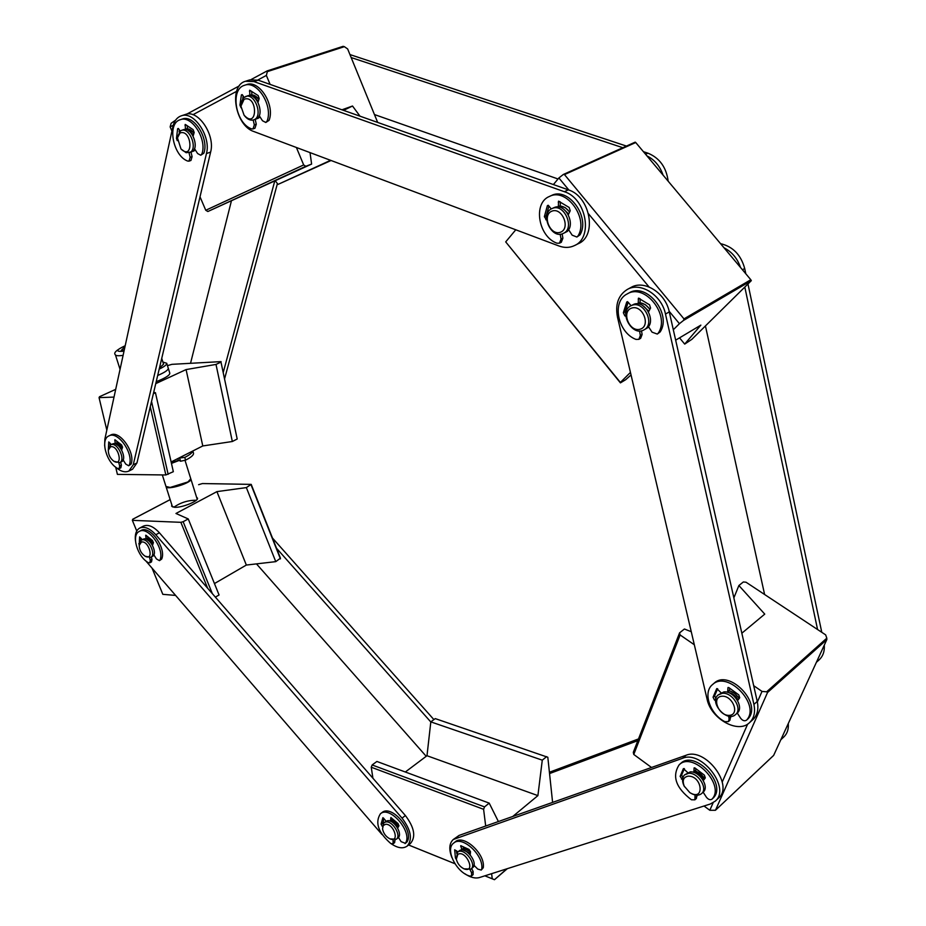 <?xml version="1.0" encoding="UTF-8"?>
<svg xmlns="http://www.w3.org/2000/svg" width="926" height="926" viewBox="0 0 926 926"><rect width="100%" height="100%" fill="white"/><g stroke="black" fill="none" stroke-linecap="round" stroke-linejoin="round"><path stroke-width="1.39" d="M310.025 152.605L311.611 164.076L207.864 211.51L305.835 166.286L303.67 164.932L296.401 147.5M343.558 110.368L352.517 106.015L341.96 109.8M359.994 116.178L352.517 106.015M275.311 180.825L278.055 184.39L330.594 160.325M278.055 184.39L331.068 160.499M270.103 84.393L266.364 75.434L267.348 71.626L344.356 46.67L347.644 48.939L377.669 122.429M344.356 46.67L343.106 46.335L267.22 70.897M175.651 120.102L171.136 123.297L170.129 126.897L173.243 125.242M192.932 114.708L236.558 91.373M257.752 80.041L266.364 75.434M170.129 126.897L171.912 131.075M200.016 196.821L205.757 210.271L303.67 164.932M205.757 210.271L207.864 211.51M311.611 164.076L305.835 166.286M251.12 79.532L267.105 70.932L267.348 71.626M186.786 114.118L239.278 85.898M741.842 633.21L764.749 614.112L738.89 585.521L733.867 597.872M694.315 644.751L680.112 634.958L633.766 754.458L633.303 752.352L679.568 632.875L684.407 629.009L691.259 631.717M680.112 634.958L679.568 632.875M757.364 701.989L762.005 691.421L753.695 685.68M633.766 754.458L651.51 767.48M704.015 806.014L709.825 810.285L713.136 802.738M722.245 781.984L747.676 724.074M773.499 755.523L715.439 810.273L709.825 810.285M715.543 810.134L767.538 692.498L826.837 639.577L826.814 638.164L766.647 691.803L767.538 692.498M766.647 691.803L762.005 691.421M738.89 585.521L743.335 581.968L746.043 582.222L825.668 634.877L826.814 638.164M773.661 755.373L826.837 639.577M679.545 337.851L684.696 344.102L700.855 325.13L675.667 340.166M631.034 374.949L625.663 379.718L620.42 382.878L505.7 241.894L620.374 382.438L630.444 372.414M568.888 190.05L558.887 177.954L553.389 184.563M515.782 229.787L505.7 241.894M673.318 329.76L679.429 323.683L669.139 311.24M649.045 286.956L588.566 213.848M751.31 280.659L750.812 279.745L683.978 318.891L683.538 320.419L751.31 280.659L691.861 339.333L684.696 344.102M683.978 318.891L564.478 174.597L635.734 142.523L563.726 174.354M558.887 177.954L563.309 174.482L564.478 174.597M679.429 323.683L683.538 320.419M750.812 279.745L635.734 142.523M537.902 795.619L542.277 760.165L430.821 721.875L426.99 755.72L537.902 795.619L512.749 816.477M426.99 755.72L405.333 772.006M372.148 764.957L371.245 767.226L483.603 809.312L484.53 806.905L372.148 764.957L376.905 761.461L489.206 803.12L498.396 821.547M484.53 806.905L489.206 803.12M506.869 868.82L494.472 879.7L484.877 875.822L492.25 878.786L491.613 873.681M485.687 826.038L483.603 809.312M371.245 767.226L372.923 778.234M408.574 844.975L454.921 863.703M408.563 844.987L454.932 863.726M494.276 879.619L492.25 878.786M430.821 721.875L435.255 718.611L547.822 757.271L552.602 802.402M542.277 760.165L546.641 756.635M99.533 396.722L99.059 397.636L114.014 397.092M99.059 397.636L106.826 430.115M115.704 467.213L117.405 474.378L165.847 474.969L150.267 406.745M216.001 364.427L220.99 362.101L237.195 439.017L232.333 441.505L216.001 364.427L186.08 369.578L202.782 445.95L171.136 461.958M232.333 441.505L202.782 445.95M220.99 362.101L237.195 439.017M155.753 383.619L186.08 369.578M221.094 361.615L171.97 364.335L168 365.469M153.357 393.7L155.452 392.728L153.704 392.23M155.452 392.728L173.336 471.693L165.847 474.969M151.528 401.421L168.15 474.344M99.499 396.722L115.704 389.348L99.499 396.722M214.45 583.565L246.339 565.057L275.763 561.642L280.462 558.181L251.201 484.379L202.4 483.557L198.615 484.692M212.355 593.659L183.14 521.708L188.256 518.942L219.068 594.967L215.388 597.131M188.256 518.942L175.963 513.479L216.916 491.625L246.351 487.597L251.201 484.379M207.655 588.253L180.871 522.322L183.14 521.708M246.339 565.057L216.916 491.625M175.593 595.418L162.826 594.33L152.049 568.136M136.747 530.992L132.36 520.343L180.871 522.322M275.763 561.642L246.351 487.597M132.777 519.243L132.36 520.343M280.439 558.899L251.143 485.016M196.59 497.297L197.469 498.084C199.055 500.92 182.156 507.784 174.701 507.309L171.599 506.152L171.866 504.994M251.872 94.765L258.991 99.198M260.102 117.046L257.868 118.435L260.067 116.989M560.265 205.931L565.346 207.725L569.64 211.973M566.226 231.882L567.453 231.384M253.898 131.55C235.216 125.786 228.259 85.678 245.471 81.28L253.932 81.569L564.351 191.705C586.262 198.233 593.45 237.75 574.49 245.575C569.698 247.867 564.536 248.006 559.003 246.003L253.898 131.55M574.49 245.575L578.426 243.619C597.386 235.783 590.232 196.358 568.356 189.853L258.18 80.18L249.719 79.891L245.471 81.28M640.063 302.663L645.457 304.735L649.925 309.284M648.744 327.075L647.911 327.607L648.732 327.063M729.41 690.657L734.885 693.505L739.226 698.424M617.503 317.236C615.061 304.457 618.29 295.22 627.203 289.514C640.352 281.55 661.731 295.07 665.493 314.064L753.914 704.408C755.512 712.256 754.03 718.356 749.481 722.697C738.068 734.11 710.867 718.738 707.082 699.165L617.503 317.236M749.481 722.697L752.803 719.699C757.352 715.347 758.834 709.258 757.248 701.433L669.278 311.877C665.551 292.929 644.207 279.455 631.057 287.419L627.203 289.514M463.532 848.494L470.501 851.631M695.565 770.687L704.941 778.384M451.865 857.522C448.728 849.339 449.203 843.331 453.289 839.5L682.636 758.267C701.839 749.91 731.135 788.396 715.185 801.198L710.3 804.011L479.518 877.524C475.188 878.739 470.269 877.454 464.748 873.681M715.185 801.198L718.46 798.131C734.399 785.329 705.161 746.946 685.969 755.315L459.076 835.426L453.289 839.5M407.162 846.098L410.461 843.47C416.075 836.791 414.385 827.485 405.391 815.551L159.399 532.786C153.427 526.338 148.056 524.139 143.264 526.176L139.641 528.098C144.41 526.072 149.792 528.283 155.776 534.742L402.046 818.144C411.063 830.113 412.764 839.431 407.162 846.098C403.041 848.934 397.752 848.17 391.281 843.806M381.975 834.488L145.637 560.705M135.462 540.749C134.733 534.429 136.122 530.216 139.641 528.098M392.115 819.66L399.002 825.691M147.836 537.948L153.403 542.381M190.536 363.305L231.361 201.092M274.733 181.091L223.316 372.183M224.659 378.549L277.418 183.568M128.853 471.068L132.557 469.216L136.955 462.942L210.619 152.084C215.469 135.069 198.025 109.141 185.362 114.488L181.149 115.877C193.812 110.541 211.29 136.527 206.452 153.566L133.24 464.794L128.853 471.068C124.871 472.781 120.368 471.38 115.322 466.878M104.638 445.684L104.869 439.098L172.861 126.746C174.181 121.04 176.947 117.417 181.149 115.877M117.023 442.767L122.556 446.98M122.301 461.136L123.505 460.766M187.469 128.714L194.043 132.904M195.386 150.047L193.488 151.193L195.351 149.989M426.215 756.299L256.467 563.876M276.527 548.25L430.81 721.967M433.9 719.606L272.476 538.041M668.167 181.195C666.338 167.317 659.59 157.976 647.934 153.172L643.408 151.679M626.462 146.077L349.947 54.576M558.031 178.984L374.44 114.546M351.151 57.539L622.839 147.709M646.938 155.881C654.578 159.712 659.96 166.124 663.074 175.118M745.812 273.772L744.689 268.505C740.95 254.858 732.906 246.582 720.567 243.665M821.779 632.308L748.081 284.502M816.396 662.298L819.14 659.833C823.006 656.221 824.719 651.314 824.29 645.109M744.921 287.592L817.577 629.541M821.269 651.684L816.408 662.287M764.61 594.504L705.462 326.068M724.016 247.786C731.922 251.872 737.409 258.412 740.476 267.406M785.329 729.943L780.907 739.677L783.894 736.888C787.274 733.623 788.732 729.167 788.281 723.519M638.5 738.936L549.407 772.249M549.546 773.569L637.84 740.638M391.131 820.876L398.365 826.86M390.656 819.371L398.932 825.853L398.076 823.596L390.888 817.519L390.413 821.212M385.679 824.256C394.221 823.862 399.882 843.065 390.02 838.898C385.945 836.791 383.445 833.458 382.542 828.897L383.167 825.564L385.679 824.256M382.542 828.897L383.896 822.624L386.13 821.871C392.971 821.177 401.571 835.808 396.34 839.222L390.02 838.898M383.896 822.624L387.705 820.668C394.545 819.973 403.134 834.581 397.891 837.995L396.34 839.222M689.777 792.563L690.449 793.003C694.975 795.689 698.69 795.885 701.607 793.582L703.147 792.158C709.756 786.961 699.431 770.86 690.171 771.914L684.603 774.854C682.034 777.516 681.86 781.22 684.082 785.966L689.777 792.563C704.941 802.043 702.568 775.791 688.238 776.138C683.261 777.122 681.999 780.641 684.453 786.683M703.887 779.785C701.503 775.583 698.285 773.06 694.211 772.215M704.848 778.511L700.183 773.291L694.373 770.513M701.607 793.582C708.216 788.385 697.88 772.272 688.608 773.314L684.603 774.854M644.091 329.806L645.873 328.776C657.124 323.162 645.931 299.804 634.078 304.191L630.652 305.881C618.255 312.062 632.412 337.249 644.091 329.806C655.353 324.193 644.137 300.8 632.273 305.198L630.652 305.881M648.848 311.252L642.76 305.615M646.857 328.117L647.911 327.607M649.844 309.423C646.742 305.001 642.968 302.744 638.523 302.663M631.821 308.034C620.895 311.263 629.263 332.503 640.132 329.216C651.186 326.149 642.76 304.585 631.821 308.034M735.557 714.559L737.119 713.17C744.504 707.533 733.728 690.437 723.773 691.953L718.125 694.975C708.726 702.221 727.026 722.859 735.557 714.559C742.941 708.922 732.153 691.803 722.187 693.331L718.125 694.975M738.091 699.952C735.603 695.576 732.211 693.03 727.917 692.324M739.133 698.551C736.309 694.153 732.663 691.467 728.206 690.518M721.817 696.225C711.087 697.116 718.761 716.307 729.433 715.358C740.268 714.617 732.547 695.148 721.817 696.225M563.344 233.387L565.207 232.484C577.118 227.507 566.226 202.296 554.373 207.482L551.919 208.605C539.441 213.767 551.491 239.846 563.344 233.387C575.254 228.409 564.351 203.176 552.498 208.362L551.919 208.605M568.668 213.999L563.471 209.056M569.571 212.123C566.469 207.841 562.811 205.792 558.598 206M552 211.105C541.652 214.867 550.079 236.072 560.38 232.264C570.856 228.653 562.348 207.123 552 211.105M464.053 868.854L470.987 869.086L472.526 867.789C478.869 863.217 465.72 846.04 459.458 850.67L457.537 852.209L456.333 859.166C457.432 863.611 460.014 866.84 464.053 868.854C476.439 873.588 466.206 849.57 457.849 854.316L456.333 859.166M470.373 853.193L463.37 850.23M473.302 866.91L474.656 865.949M470.489 851.804L465.917 848.992L461.854 848.899M470.987 869.086C477.318 864.514 464.169 847.313 457.907 851.943L457.537 852.209M244.047 115.125L244.649 115.912C247.543 119.431 250.541 120.762 253.643 119.894L255.611 119.211C265.554 116.444 257.139 91.998 247.531 95.841L243.341 97.901L241.096 102.798L240.934 106.154L244.047 115.125C257.845 130.566 258.157 94.383 244.128 99.221L240.934 106.154M258.4 101.073L253.655 97.114M256.687 118.69L257.868 118.435M258.933 99.36C256.085 95.737 253.087 94.302 249.951 95.042M253.643 119.894C263.574 117.127 255.159 92.658 245.552 96.512M180.998 149.005L186.161 152.721L191.265 151.98C200.375 149.422 192.018 126.168 183.244 129.767L180.616 130.728L177.248 137.222L180.998 149.005C193.997 161.39 191.995 128.448 179.98 133.02L177.179 138.437M193.534 134.675L188.638 130.809M192.319 151.447L193.488 151.193M193.985 133.078C191.242 129.605 188.429 128.251 185.559 128.98M189.309 152.674C198.419 150.116 190.05 126.839 181.288 130.439M141.446 542.023L139.189 545.391C139.351 549.998 141.342 553.621 145.162 556.248C154.526 561.26 149.074 540.286 141.446 542.023M145.162 556.248L150.718 557.325L152.408 556.399C158.346 553.748 149.954 536.941 143.704 538.978L141.273 540.171L139.189 545.391M153.033 543.712L146.84 539.464M153.276 555.693L154.214 555.403M153.392 542.59L146.181 537.856M150.718 557.325C156.644 554.674 148.253 537.856 142.002 539.893L141.273 540.171M110.507 446.807L108.307 450.186C108.33 454.782 110.194 458.486 113.91 461.287C123.679 467.063 118.424 444.526 110.507 446.807M113.91 461.287L119.651 462.664L121.399 461.808C127.811 459.238 119.257 441.239 112.833 443.832L110.669 444.839L108.307 450.186M122.186 448.358L116.236 444.272M122.533 447.177L115.31 442.755M119.651 462.664C126.063 460.095 117.498 442.084 111.085 444.677L110.669 444.839M173.845 507.251C180.57 502.529 188.047 500.19 196.266 500.26M157.675 375.505C164.967 372.345 168.486 369.914 168.254 368.201C168.486 369.914 164.967 372.345 157.675 375.505M162.895 362.078L166.715 363.258C166.993 364.624 164.481 366.58 159.179 369.138M156.205 381.72C165.395 378.051 169.933 375.192 169.794 373.143L166.715 363.258M159.434 368.062L163.555 364.196L161.737 358.362M171.368 463.012L178.556 460.245M171.46 463.382L179.077 460.488M162.316 474.922L165.974 486.451L170.164 487.458L187.955 481.937L190.779 478.765L185.038 460.407M170.28 487.446L187.839 482.006M166.02 486.555L166.043 486.659C166.668 490.711 192.724 482.62 190.849 478.962L190.814 478.869M124.258 350.005L121.248 350.41L124.998 346.625M123.922 347.007L124.512 348.87M178.834 458.069L184.76 457.421C189.714 454.897 192.365 452.779 192.701 451.043M178.359 460.06L180.593 461.229L185.617 460.141C191.231 457.259 193.858 454.932 193.499 453.161L192.816 450.985M747.768 719.016L748.277 718.553C762.411 703.1 728.982 668.722 714.143 683.203L712.557 684.557C727.385 670.077 760.848 704.501 746.726 719.953L746.483 720.208C744.539 721.354 742.571 720.683 740.603 718.206L737.27 713.032M728.635 716.111L729.121 719.097L728.392 721.62L724.803 721.643C709.825 714.096 702.545 692.231 712.557 684.557M721.03 692.717L716.759 688.585L713.066 697.174L714.421 700.01L715.671 700.704M737.605 700.6L739.712 697.776L738.774 694.859L728.843 687.601L727.986 687.532L727.639 692.37M728.392 721.62L729.954 720.22L730.452 716.296M715.937 698.609L714.652 695.808L717.662 688.712M729.352 690.773L729.769 688.284M128.714 465.778L131.087 464.123C135.694 452.617 119.593 429.745 110.669 435.058L108.921 435.903C117.834 430.59 133.946 453.474 129.339 464.979L128.714 465.778L125.786 464.111L123.112 459.886M118.841 462.942L119.674 465.963L119.107 468.66L117.671 468.487C106.34 462.653 99.985 439.341 108.921 435.903M111.317 444.526L108.747 441.933L108.284 450.615M121.7 450.013L122.51 447.258L121.607 444.931L114.859 439.757L115.229 443.878M119.107 468.66L120.843 467.804L121.41 465.095L120.612 462.19M110.044 445.244L110.252 443.334M117.012 442.848L117 441.262M265.808 122.487L269.084 120.322C275.219 104.962 259.072 79.428 246.536 84.625L244.545 85.285C257.081 80.087 273.251 105.645 267.116 121.005L265.808 122.487L262.486 120.75L259.211 115.657M253.192 120.033L254.326 124.883L252.983 128.934L251.536 128.864C235.482 123.389 229.81 89.058 244.545 85.285M244.07 97.276L242.427 94.927L241.408 94.88L239.915 105.113L241.049 107.763M258.03 102.277L259.199 98.515L258.157 95.552L249.673 90.216L249.858 95.598M252.983 128.934L254.939 128.251L256.282 124.188L255.171 119.361M242.751 98.607L243.11 96.13M251.872 94.822L251.664 91.338M200.745 155.244L203.859 153.184C209.264 138.68 193.708 114.176 182.225 119.06L180.257 119.72C191.74 114.836 207.308 139.363 201.914 153.866L200.745 155.244L197.62 153.554L194.495 148.658M189.031 152.755L190.154 157.327L189.008 161.147L187.654 161.055C172.78 155.637 166.819 123.204 180.257 119.72M180.142 131.006L178.591 128.772L177.642 128.714L176.461 138.379L177.236 140.636M193.14 136.041L194.171 132.453L193.14 129.64L185.2 124.443L185.478 129.559M189.008 161.147L190.953 160.453L192.099 156.633L190.987 152.084M179.135 131.92L179.355 130.08M187.457 128.772L187.272 125.67M657.298 334.066L660.111 331.971C672.241 313.995 646.452 281.828 628.986 292.963L627.18 293.947C644.646 282.812 670.47 315.025 658.34 333.013L657.298 334.066L652.043 332.156L648.408 326.554M639.565 330.941L640.329 335.525L638.871 339.344L635.988 339.414C617.654 332.55 611.473 301.482 627.18 293.947M631.034 305.661L628.141 302.2L626.752 302.026L623.348 312.733L624.807 315.835L625.872 316.31M648.536 311.807L650.573 308.08L649.543 304.804L638.477 298.137L638.176 303.913M638.871 339.344L640.653 338.314L642.112 334.494L641.487 330.779M625.849 314.308L625.143 311.738L628.164 302.258M640.028 302.744L640.213 298.855M576.875 237.044L580.023 234.822C590.614 217.054 568.113 186.427 551.294 195.594L549.419 196.451C566.237 187.284 588.762 217.957 578.171 235.736L576.875 237.044L572.141 235.146L568.518 229.555M560.172 234.185L561.052 239.082L559.431 243.202L556.989 243.214C538.353 236.743 532.693 203.037 549.419 196.451M551.248 208.952L548.701 205.769L547.382 205.653L544.361 216.672L546.653 220.11M568.356 214.647L570.231 210.758L569.177 207.482L558.552 201.15L558.332 207.019M559.431 243.202L561.283 242.288L562.904 238.179L562.128 233.861M546.572 217.876L546.224 215.793L548.886 206.139M560.253 206L560.299 201.937M159.48 560.647L161.691 559.049C166.611 548.03 149.665 524.81 140.937 530.552L139.236 531.455C147.952 525.713 164.909 548.956 160.013 559.975L159.48 560.647L156.448 558.945L153.843 554.813M149.572 557.683L150.301 560.346L149.804 562.823L148.264 562.626C137.337 556.619 131.029 535.043 139.236 531.455M142.291 539.626L139.606 536.895L139.189 545.345M152.501 545.333L153.357 542.752L152.477 540.495L145.741 535.193L146.088 539.152M149.804 562.823L151.482 561.897L151.98 559.42L151.32 556.989M140.717 540.553L141.018 538.191M147.824 538.052L147.847 536.698M405.056 843.598L406.884 842.07C414.802 831.328 391.524 803.895 381.963 812.588L380.401 813.792C389.95 805.099 413.239 832.555 405.333 843.297L401.108 841.653L398.446 837.44M393.064 839.928L393.099 843.806L390.818 843.551C378.259 832.578 374.787 822.658 380.401 813.792M386.049 821.049L382.913 817.646L381.072 824.094L382.322 826.432M397.659 828.099L398.921 825.876M393.099 843.806L394.65 842.591L394.904 839.882M382.808 824.013L383.873 818.41M392.068 819.776L392.254 818.677M713.309 797.899L713.668 797.575C727.026 783.361 694.257 749.609 680.726 763.418L679.175 764.795C692.694 750.998 725.486 784.797 712.129 798.999L711.955 799.184C710.138 800.249 708.263 799.566 706.33 797.124L703.147 792.17M695.044 794.959L694.882 799.832L691.433 799.775C675.887 787.899 671.801 776.243 679.175 764.795M687.624 772.504L683.411 768.592L680.124 776.37L682.531 779.727M703.32 780.525L705.299 777.921L704.385 775.155L694.94 767.978L694.118 767.885L693.829 772.434M694.882 799.832L696.421 798.42L696.873 795.191M682.867 777.62L681.675 774.969L684.383 768.592M695.507 770.802L695.912 768.719M481.231 870.07L483.268 867.72C485.606 853.922 463.486 833.77 455.141 841.908L453.59 843.169C461.924 835.032 484.055 855.219 481.74 869.016L481.231 870.07L477.735 869.074L473.95 865.243M470.014 869.664L471.6 872.79L471.589 875.903L470.026 876.112C456.553 872.894 444.758 849.304 453.59 843.169M457.953 851.874L454.666 849.79L455.418 857.951L456.437 859.675M470.234 854.837L470.489 851.677L469.019 849.408L460.697 845.716L461.993 850.045M471.589 875.903L473.117 874.607L473.14 871.505L471.635 868.542M456.657 853.263L456.425 850.739M463.532 848.575L463.081 846.63M132.684 519.301L170.164 499.623M564.351 191.705L568.356 189.853M253.932 81.569L258.18 80.18M753.914 704.408L757.248 701.433M665.493 314.064L669.278 311.877M682.636 758.267L685.969 755.315M455.754 838.123L459.076 835.426M159.399 532.786L155.776 534.742M405.391 815.551L402.046 818.144M210.619 152.084L206.452 153.566M136.955 462.942L133.24 464.794M647.934 153.172L645.572 154.26M744.689 268.505L742.467 269.779M125.207 345.687C116.433 349.935 113.18 352.991 115.426 354.843C115.866 355.827 118.424 356.001 123.089 355.376M125.184 345.768C115.623 350.144 115.218 351.949 124.003 351.197M178.394 460.164L177.885 458.544M180.593 461.229L179.737 458.509M185.617 460.141L184.76 457.421M748.277 718.553L746.726 719.953M730.683 717.708L729.121 719.097M715.914 698.725L714.421 700.01M714.652 695.808L713.066 697.174M728.681 687.497L727.871 688.203M131.087 464.123L129.339 464.979M121.41 465.095L119.674 465.963M115.518 440.081L114.778 440.429M269.084 120.322L267.116 121.005M256.282 124.188L254.326 124.883M240.922 104.777L239.915 105.113M242.207 94.614L241.408 94.88M250.784 90.76L249.43 91.199M203.859 153.184L201.914 153.866M192.099 156.633L190.154 157.327M177.19 138.124L176.461 138.379M178.371 128.459L177.642 128.714M186.219 124.964L185.003 125.369M660.111 331.971L658.34 333.013M642.112 334.494L640.329 335.525M625.826 315.257L624.807 315.835M625.143 311.738L623.348 312.733M627.492 301.621L626.752 302.026M639.484 298.392L638.211 299.098M580.023 234.822L578.171 235.736M562.904 238.179L561.052 239.082M546.595 219.393L545.819 219.763M546.224 215.793L544.361 216.672M548.227 205.259L547.382 205.653M559.651 201.521L558.251 202.181M161.691 559.049L160.013 559.975M151.98 559.42L150.301 560.346M139.34 543.469L138.726 543.793M146.343 535.46L145.683 535.818M406.884 842.07L405.333 843.297M395.066 840.565L393.515 841.792M382.635 822.89L381.072 824.094M713.668 797.575L712.129 798.999M697.035 796.128L695.495 797.552M682.809 777.84L681.42 779.079M681.675 774.969L680.124 776.37M694.743 767.851L694.025 768.499M483.268 867.72L481.74 869.016M473.14 871.505L471.6 872.79M456.043 857.441L455.418 857.951M461.472 845.878L460.754 846.468M267.163 70.908L343.106 46.335M715.439 810.273L773.58 755.477M635.224 142.129L563.309 174.482M507.321 868.669L494.472 879.7M170.153 499.6L132.719 519.243M115.426 354.843L120.056 369.347M166.043 486.659L172.491 506.939M190.849 478.962L197.203 499.241M177.861 458.555L178.359 460.118M746.483 720.208L748.046 718.808M727.813 692.417L728.588 691.734M390.598 821.281L391.478 820.61M711.955 799.184L713.495 797.749M693.933 772.469L694.894 771.59"/></g></svg>

